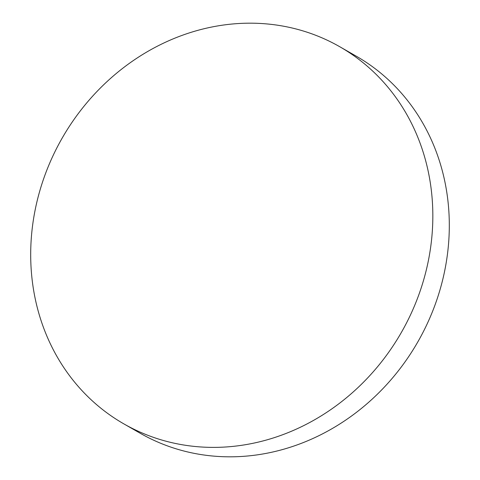 <?xml version="1.0" encoding="UTF-8"?>
<svg xmlns="http://www.w3.org/2000/svg" width="480" height="480" viewBox="0 0 480 480"><rect width="100%" height="100%" fill="white"/><g stroke="black" fill="none" stroke-linecap="round" stroke-linejoin="round"><path stroke-width="0.72" d="M339.75 46.728L356.22 56.16A217.284 195.462 119.8 0 1 427.578 322.992A217.284 195.462 119.8 0 1 175.254 448.548A217.284 195.462 119.8 0 1 140.25 433.272L123.78 423.84A217.284 195.462 119.8 0 1 52.422 157.008A217.284 195.462 119.8 0 1 304.746 31.452A217.284 195.462 119.8 0 1 339.75 46.728A217.284 195.462 119.8 0 1 411.108 313.56A217.284 195.462 119.8 0 1 158.784 439.116A217.284 195.462 119.8 0 1 123.78 423.84"/></g></svg>
